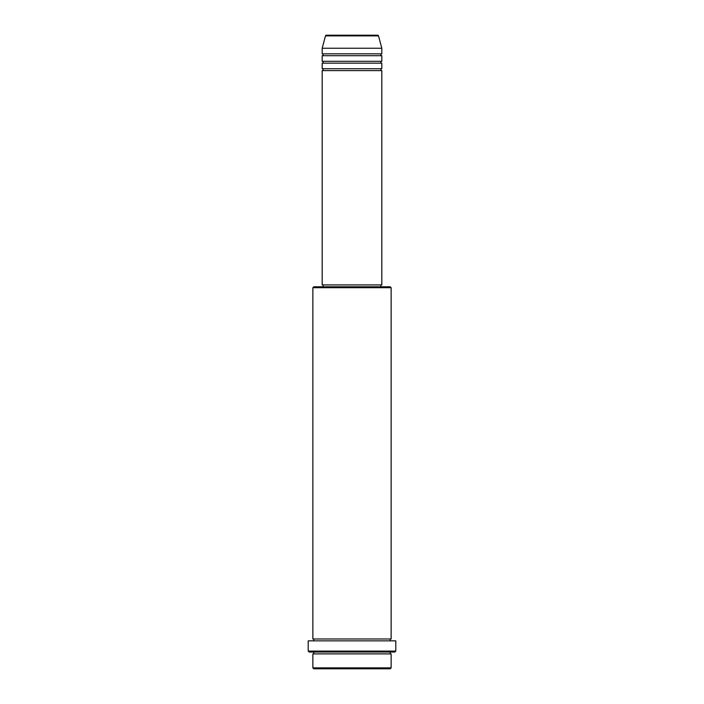 <?xml version="1.0" encoding="UTF-8"?>
<svg xmlns="http://www.w3.org/2000/svg" width="704" height="704" viewBox="0 0 704 704"><rect width="100%" height="100%" fill="white"/><g stroke="black" fill="none" stroke-linecap="round" stroke-linejoin="round"><path stroke-width="1.06" d="M378.506 35.886L325.494 35.886A0.933 0.933 0 0 1 326.392 35.2L377.608 35.2A0.933 0.933 0 0 1 378.506 35.886L381.814 48.242L322.186 48.242L322.186 53.838A0.933 0.933 0 0 1 323.118 54.771A0.933 0.933 0 0 1 322.186 55.695L322.186 61.292A0.933 0.933 0 0 1 323.118 62.225A0.933 0.933 0 0 1 322.186 63.149L322.186 68.746A0.933 0.933 0 0 1 323.118 69.678A0.933 0.933 0 0 1 322.186 70.611L322.186 284.909L381.814 284.909L381.814 70.611L322.186 70.611M381.814 48.242L381.814 53.838A0.933 0.933 0 0 0 380.882 54.771A0.933 0.933 0 0 0 381.814 55.695L381.814 61.292A0.933 0.933 0 0 0 380.882 62.225A0.933 0.933 0 0 0 381.814 63.149L381.814 68.746A0.933 0.933 0 0 0 380.882 69.678A0.933 0.933 0 0 0 381.814 70.611M390.201 668.8L313.799 668.8L312.866 667.867L391.134 667.867L390.201 668.8M312.866 287.707L313.799 286.774L390.201 286.774L391.134 287.707L312.866 287.707L312.866 638.986A0.933 0.933 0 0 1 313.799 639.918A0.933 0.933 0 0 1 312.866 640.851M394.865 652.027L309.135 652.027L308.211 651.094L395.789 651.094L394.865 652.027M312.866 652.027A0.933 0.933 0 0 1 313.799 652.96A0.933 0.933 0 0 1 312.866 653.893L312.866 667.867M391.134 652.027A0.933 0.933 0 0 0 390.201 652.96A0.933 0.933 0 0 0 391.134 653.893L312.866 653.893M391.134 287.707L391.134 638.986A0.933 0.933 0 0 0 390.201 639.918A0.933 0.933 0 0 0 391.134 640.851M381.814 63.149L322.186 63.149M381.814 68.746L322.186 68.746M323.118 284.909L323.118 286.774M380.882 284.909L380.882 286.774M391.134 638.986L312.866 638.986M395.789 651.094L395.789 640.851L308.211 640.851L308.211 651.094M391.134 653.893L391.134 667.867M325.494 35.886L322.186 48.242M381.814 53.838L322.186 53.838M381.814 55.695L322.186 55.695M381.814 61.292L322.186 61.292"/></g></svg>
